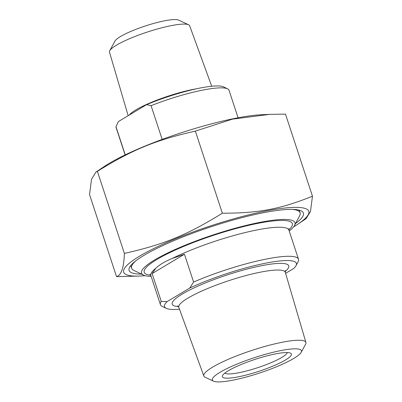 <?xml version="1.0" encoding="UTF-8"?>
<svg xmlns="http://www.w3.org/2000/svg" width="402" height="402" viewBox="0 0 402 402"><rect width="100%" height="100%" fill="white"/><g stroke="black" fill="none" stroke-linecap="round" stroke-linejoin="round"><path stroke-width="0.6" d="M295.606 223.437A91.751 15.839 161.8 0 0 301.188 210.884A91.751 15.839 161.8 0 0 265.24 212.382A91.751 15.839 161.8 0 0 129.565 267.315A91.751 15.839 161.8 0 0 141.504 274.104M293.576 226.904A97.445 16.824 161.8 0 0 297.847 224.18A97.445 16.824 161.8 0 0 272.405 209.814A97.445 16.824 161.8 0 0 152.097 249.371A97.445 16.824 161.8 0 0 140.142 276.033A97.445 16.824 161.8 0 0 145.197 275.687M140.142 276.033L116.52 276.626C121.268 275.36 123.886 267.621 124.384 253.421C163.971 244.516 187.015 235.054 222.356 213.216C258.938 213.181 280.139 209.181 312.47 196.211L310.47 211.492L306.073 218.658L297.847 224.18M312.47 196.211L285.48 114.123L269.566 114.379L232.436 119.143L195.367 131.122C155.775 140.032 132.73 149.489 97.39 171.332L95.927 172.091L91.53 179.257L89.53 194.538L116.52 276.626M95.927 172.091L104.153 166.569A97.445 16.824 -18.2 0 1 261.858 114.716L269.566 114.379M222.356 213.216L195.367 131.122M124.384 253.421L97.39 171.332M193.593 282.048L189.739 288.058A69.365 11.975 -18.2 0 1 262.843 263.747A69.365 11.975 -18.2 0 1 296.003 265.672L298.108 261.662A72.672 12.547 161.8 0 0 298.49 259.22A72.672 12.547 161.8 0 0 193.593 282.048L184.448 254.23L172.277 258.451C164.78 261.526 159.257 264.838 155.705 268.375L152.117 273.601L161.262 301.42A72.672 12.547 161.8 0 0 160.418 304.615A72.672 12.547 161.8 0 0 162.177 306.354L166.247 308.334A69.365 11.975 -18.2 0 1 167.147 301.59L161.262 301.42M285.596 273.335L293.792 268.425A69.365 11.975 -18.2 0 0 296.003 265.672M184.448 254.23L152.117 273.601M189.739 288.058L167.147 301.59M179.493 309.213A69.365 11.975 -18.2 0 1 166.247 308.334M301.173 352.353L305.575 344.283A53.717 9.276 161.8 0 0 305.907 342.464A53.717 9.276 161.8 0 0 283.546 342.001A53.717 9.276 161.8 0 0 229.527 358.78A53.717 9.276 161.8 0 0 203.844 376.021A53.717 9.276 161.8 0 0 205.196 377.287L213.527 381.171A46.903 8.095 -18.2 0 1 231.441 366.473A46.903 8.095 -18.2 0 1 281.938 350.363A46.903 8.095 -18.2 0 1 301.173 352.353A46.903 8.095 -18.2 0 1 259.421 373.061A46.903 8.095 -18.2 0 1 213.527 381.171M151.142 276.395A80.762 13.944 -18.2 0 1 143.504 275.074A80.762 13.944 -18.2 0 1 174.639 249.732A80.762 13.944 -18.2 0 1 261.401 222.08A80.762 13.944 -18.2 0 1 294.576 225.406A80.762 13.944 -18.2 0 1 289.209 230.999M276.295 353.745A36.336 6.271 161.8 0 0 222.567 375.498A36.336 6.271 161.8 0 0 258.853 371.327A36.336 6.271 161.8 0 0 290.53 353.152A36.336 6.271 161.8 0 0 276.295 353.745M287.274 352.564A33.034 5.703 -18.2 0 1 269.973 363.152A33.034 5.703 -18.2 0 1 238.235 372.85A33.034 5.703 -18.2 0 1 224.839 373.091M135.801 260.848A88.691 15.311 161.8 0 0 131.585 268.204A88.691 15.311 161.8 0 0 133.725 270.32L143.504 275.074M294.576 225.406L299.626 215.779A88.691 15.311 161.8 0 0 300.093 212.799A88.691 15.311 161.8 0 0 292.329 209.382M125.233 154.865L115.977 126.71L118.399 121.56L146.619 104.646L151.077 105.676L162.167 139.414M151.077 105.676A59.456 10.266 -18.2 0 1 204.296 89.807A59.456 10.266 -18.2 0 1 227.592 88.837A59.456 10.266 -18.2 0 1 229.029 90.259L238.079 117.781M125.112 154.921L116.062 127.404A59.456 10.266 -18.2 0 1 115.977 126.71M227.592 88.837L223.517 86.857A56.154 9.693 161.8 0 0 146.619 104.646M188.593 24.758L178.599 20.1A34.024 5.874 161.8 0 0 145.308 25.979A34.024 5.874 161.8 0 0 115.022 41.004L109.741 50.687A42.2 7.286 -18.2 0 1 172.111 25.472A42.2 7.286 -18.2 0 1 188.593 24.758A42.2 7.286 -18.2 0 1 189.654 25.758L211.703 86.249M128.163 115.706L109.48 52.119A42.2 7.286 -18.2 0 1 109.741 50.687M288.847 229.833A77.958 13.457 161.8 0 0 214.07 235.135A77.958 13.457 161.8 0 0 150.74 275.239M172.277 258.451A72.672 12.547 -18.2 0 1 245.366 232.512A72.672 12.547 -18.2 0 1 288.937 230.165L288.887 228.632M149.996 274.3L150.866 275.561A72.672 12.547 -18.2 0 1 155.705 268.375M285.169 271.496A61.33 10.588 161.8 0 0 227.165 274.948A61.33 10.588 161.8 0 0 178.423 306.59M177.624 305.821L178.815 307.354A56.049 9.678 -18.2 0 1 229.024 280.606A56.049 9.678 -18.2 0 1 285.304 272.345L285.36 270.4M196.809 88.726A44.361 7.658 161.8 0 0 194.432 89.154A44.361 7.658 161.8 0 0 129.258 115.052M160.418 304.615L150.866 275.561M305.907 342.464L285.304 272.345M203.844 376.021L178.815 307.354M298.49 259.22L288.937 230.165M300.093 212.799L299.229 210.181M131.585 268.204L130.72 265.586"/></g></svg>
